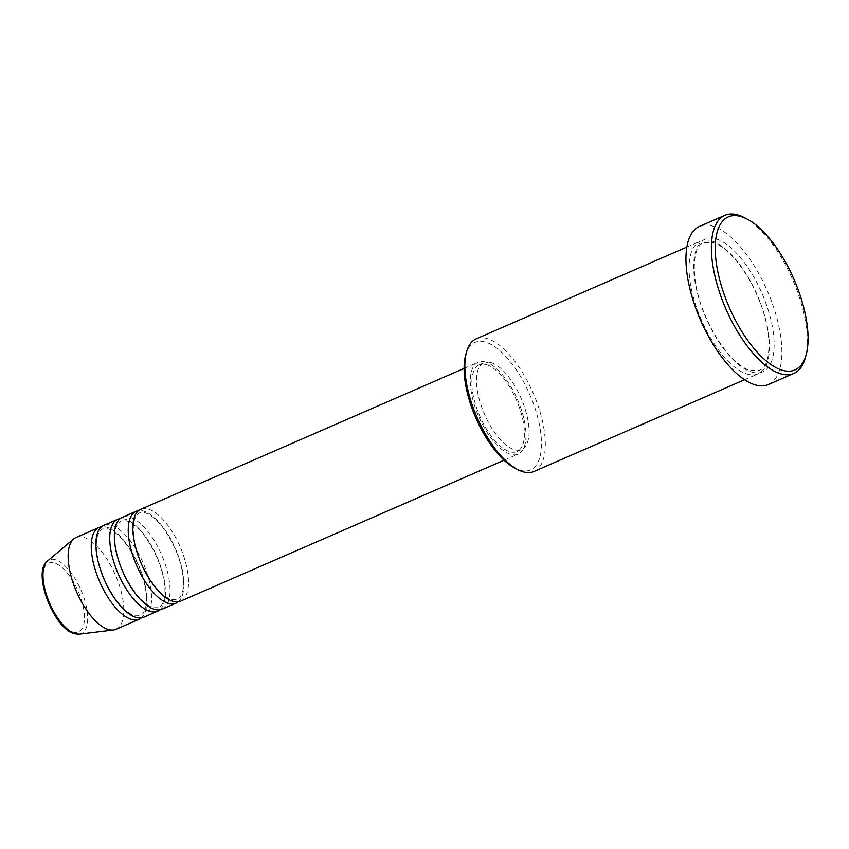 <?xml version="1.0" encoding="UTF-8"?>
<svg xmlns="http://www.w3.org/2000/svg" width="849" height="849" viewBox="0 0 849 849"><rect width="100%" height="100%" fill="white"/><g stroke="black" fill="none" stroke-linecap="round" stroke-linejoin="round"><path stroke-width="0.64" stroke-dasharray="4.25 3.18" d="M180.699 601.113A50.07 21.161 66.5 0 0 183.087 554.323A50.07 21.161 66.5 0 0 147.97 509.007A50.07 21.161 66.5 0 0 140.701 509.294M178.237 601.792A50.07 21.161 66.5 0 0 177.43 553.548A50.07 21.161 66.5 0 0 143.354 511.024A50.07 21.161 66.5 0 0 138.525 510.631M162.201 609.168A50.07 21.161 66.5 0 0 164.6 562.378A50.07 21.161 66.5 0 0 129.483 517.062A50.07 21.161 66.5 0 0 122.203 517.349M159.75 609.847A50.07 21.161 66.5 0 0 158.943 561.603A50.07 21.161 66.5 0 0 124.856 519.079A50.07 21.161 66.5 0 0 120.038 518.686M143.714 617.223A50.07 21.161 66.5 0 0 146.102 570.432A50.07 21.161 66.5 0 0 110.986 525.128A50.07 21.161 66.5 0 0 103.716 525.414M141.263 617.902A50.07 21.161 66.5 0 0 140.456 569.668A50.07 21.161 66.5 0 0 106.369 527.133A50.07 21.161 66.5 0 0 101.551 526.741M465.634 355.243A69.544 29.386 -113.5 0 1 485.108 342.02A69.544 29.386 -113.5 0 1 537.205 415.49A69.544 29.386 -113.5 0 1 520.448 470.325A69.544 29.386 -113.5 0 1 514.781 468.043M533.979 471.471A72.324 30.564 66.5 0 0 537.428 403.891A72.324 30.564 66.5 0 0 486.71 338.443A72.324 30.564 66.5 0 0 476.193 338.857M747.661 374.207A72.324 30.564 66.5 0 0 758.178 373.793A72.324 30.564 66.5 0 0 761.627 306.213A72.324 30.564 66.5 0 0 710.91 240.766A72.324 30.564 66.5 0 0 700.404 241.18A72.324 30.564 66.5 0 0 696.944 308.76A72.324 30.564 66.5 0 0 747.661 374.207M485.426 361.992A50.07 21.161 66.5 0 0 478.157 362.279A50.07 21.161 66.5 0 0 475.758 409.069A50.07 21.161 66.5 0 0 510.875 454.374A50.07 21.161 66.5 0 0 518.155 454.088A50.07 21.161 66.5 0 0 520.543 407.308A50.07 21.161 66.5 0 0 485.426 361.992M486.137 364.561A47.289 19.983 66.5 0 0 479.261 364.837A47.289 19.983 66.5 0 0 477 409.016A47.289 19.983 66.5 0 0 510.164 451.817A47.289 19.983 66.5 0 0 517.041 451.541A47.289 19.983 66.5 0 0 519.301 407.35A47.289 19.983 66.5 0 0 486.137 364.561M490.754 362.544A47.289 19.983 66.5 0 0 483.888 362.82A47.289 19.983 66.5 0 0 481.627 407A47.289 19.983 66.5 0 0 514.791 449.8A47.289 19.983 66.5 0 0 521.668 449.524A47.289 19.983 66.5 0 0 523.918 405.344A47.289 19.983 66.5 0 0 490.754 362.544M768.356 384.533A86.237 36.443 66.5 0 0 772.473 303.953A86.237 36.443 66.5 0 0 711.993 225.919A86.237 36.443 66.5 0 0 699.47 226.418M115.973 629.3A50.07 21.161 66.5 0 0 118.372 582.52A50.07 21.161 66.5 0 0 83.255 537.205A50.07 21.161 66.5 0 0 75.975 537.491M744.446 217.673A86.237 36.443 -113.5 0 1 792.743 279.841A86.237 36.443 -113.5 0 1 805.383 357.546M73.152 632.091A37.505 15.844 -113.5 0 1 45.05 592.464A37.505 15.844 -113.5 0 1 54.092 562.898A37.505 15.844 -113.5 0 1 82.183 602.525A37.505 15.844 -113.5 0 1 73.152 632.091M79.307 634.15A40.19 16.98 66.5 0 0 84.104 598.386A40.19 16.98 66.5 0 0 55.121 559.671A40.19 16.98 66.5 0 0 47.459 561.04M752.288 372.202A72.324 30.564 66.5 0 0 769.714 315.17A72.324 30.564 66.5 0 0 715.527 238.76A72.324 30.564 66.5 0 0 698.101 295.781A72.324 30.564 66.5 0 0 752.288 372.202M171.838 599.712L177.271 599.564L179.988 597.399L182.047 593.43C183.554 589.047 183.851 583.104 182.938 575.622C181.835 567.259 179.351 558.536 175.478 549.43C165.778 528.672 155.59 516.425 144.935 512.7L139.491 512.86L136.785 515.025L134.726 518.983C133.219 523.377 132.922 529.309 133.824 536.801C134.927 545.164 137.421 553.888 141.295 562.983C150.995 583.751 161.172 595.998 171.838 599.712M153.34 607.767L158.784 607.619L161.49 605.454L163.56 601.485C165.056 597.102 165.364 591.169 164.451 583.677C163.348 575.314 160.864 566.591 156.991 557.485C147.28 536.727 137.103 524.48 126.448 520.755L121.004 520.915L118.298 523.08L116.228 527.049C114.721 531.432 114.424 537.364 115.337 544.856C116.44 553.219 118.924 561.942 122.797 571.037C132.508 591.806 142.685 604.053 153.34 607.767M134.853 615.833L140.287 615.674L143.003 613.509L145.062 609.54C146.569 605.157 146.866 599.224 145.964 591.732C144.861 583.369 142.367 574.646 138.493 565.54C128.793 544.782 118.605 532.535 107.95 528.81L102.517 528.969L99.8 531.134L97.741 535.103C96.234 539.486 95.937 545.419 96.839 552.911C97.943 561.274 100.437 569.997 104.31 579.103C114.01 599.861 124.198 612.108 134.853 615.833M750.707 370.514L759.377 370.238C771.773 366.959 773.025 330.601 757.425 296.205C745.9 268.581 725.98 245.531 712.491 242.443L703.821 242.729C691.426 246.008 690.163 282.367 705.774 316.762C717.299 344.386 737.219 367.437 750.707 370.514M464.074 368.413L478.157 362.279M479.261 364.837L483.888 362.82M686.83 247.091L700.404 241.18M744.605 379.715L758.178 373.793M517.041 451.541L521.668 449.524M504.073 460.222L518.155 454.088"/><path stroke-width="1.27" d="M464.074 368.413L140.701 509.294A50.07 21.161 66.5 0 0 138.302 556.084A50.07 21.161 66.5 0 0 173.419 601.4A50.07 21.161 66.5 0 0 180.699 601.113L504.073 460.222M138.525 510.631A50.07 21.161 66.5 0 0 136.073 511.31A50.07 21.161 66.5 0 0 133.686 558.101A50.07 21.161 66.5 0 0 168.792 603.406A50.07 21.161 66.5 0 0 176.072 603.119A50.07 21.161 66.5 0 0 178.237 601.792M136.073 511.31L122.203 517.349A50.07 21.161 66.5 0 0 119.815 564.139A50.07 21.161 66.5 0 0 154.932 609.455A50.07 21.161 66.5 0 0 162.201 609.168L176.072 603.119M120.038 518.686A50.07 21.161 66.5 0 0 117.587 519.365A50.07 21.161 66.5 0 0 115.188 566.156A50.07 21.161 66.5 0 0 150.305 611.46A50.07 21.161 66.5 0 0 157.585 611.174A50.07 21.161 66.5 0 0 159.75 609.847M117.587 519.365L103.716 525.414A50.07 21.161 66.5 0 0 101.318 572.194A50.07 21.161 66.5 0 0 136.434 617.51A50.07 21.161 66.5 0 0 143.714 617.223L157.585 611.174M101.551 526.741A50.07 21.161 66.5 0 0 99.089 527.42A50.07 21.161 66.5 0 0 96.701 574.211A50.07 21.161 66.5 0 0 131.818 619.515A50.07 21.161 66.5 0 0 139.087 619.229A50.07 21.161 66.5 0 0 141.263 617.902M517.572 469.518L514.781 468.043A69.544 29.386 -113.5 0 1 475.833 417.91A69.544 29.386 -113.5 0 1 465.634 355.243L466.462 352.197A72.324 30.564 66.5 0 0 477.064 417.379A72.324 30.564 66.5 0 0 517.572 469.518A72.324 30.564 66.5 0 0 523.462 471.885A72.324 30.564 66.5 0 0 533.979 471.471L744.605 379.715M686.83 247.091L476.193 338.857A72.324 30.564 66.5 0 0 466.462 352.197M740.445 216.41A83.457 35.265 66.5 0 0 720.334 282.208A83.457 35.265 66.5 0 0 782.852 370.376A83.457 35.265 66.5 0 0 806.21 354.511A83.457 35.265 66.5 0 0 793.985 279.31A83.457 35.265 66.5 0 0 747.237 219.138A83.457 35.265 66.5 0 0 740.445 216.41M806.21 354.511L805.383 357.546A86.237 36.443 -113.5 0 1 793.773 373.454A86.237 36.443 -113.5 0 1 781.25 373.953A86.237 36.443 -113.5 0 1 720.769 295.919A86.237 36.443 -113.5 0 1 724.887 215.338A86.237 36.443 -113.5 0 1 737.42 214.85A86.237 36.443 -113.5 0 1 744.446 217.673L747.237 219.138M724.887 215.338L699.47 226.418A86.237 36.443 66.5 0 0 695.342 306.998A86.237 36.443 66.5 0 0 755.822 385.032A86.237 36.443 66.5 0 0 768.356 384.533L793.773 373.454M99.089 527.42L75.975 537.491A50.07 21.161 66.5 0 0 73.714 538.913A50.07 21.161 66.5 0 0 74.67 587.2A50.07 21.161 66.5 0 0 108.704 629.587A50.07 21.161 66.5 0 0 113.395 630A50.07 21.161 66.5 0 0 115.973 629.3L139.087 619.229M79.307 634.15L74.733 633.768C54.23 629.491 31.657 572.502 47.459 561.04A40.19 16.98 66.5 0 0 48.223 599.797A40.19 16.98 66.5 0 0 75.54 633.821A40.19 16.98 66.5 0 0 79.307 634.15L113.395 630M47.459 561.04L73.714 538.913"/></g></svg>
